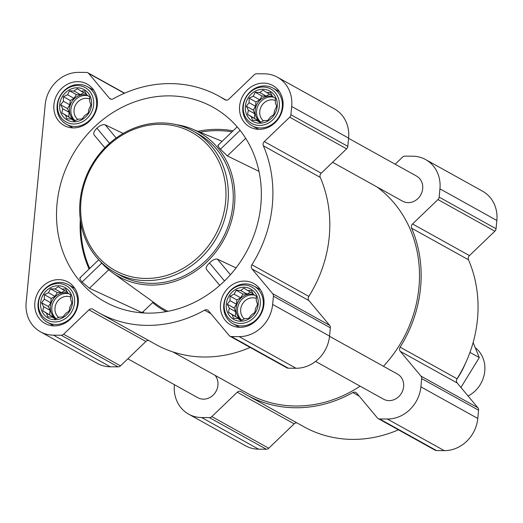 <?xml version="1.0" encoding="UTF-8"?>
<svg xmlns="http://www.w3.org/2000/svg" width="523" height="523" viewBox="0 0 523 523"><rect width="100%" height="100%" fill="white"/><g stroke="black" fill="none" stroke-linecap="round" stroke-linejoin="round"><path stroke-width="0.78" d="M243.875 287.225A17.409 15.572 -60.9 0 0 227.616 312.61A17.409 15.572 -60.9 0 0 255.224 312.826A17.409 15.572 -60.9 0 0 243.875 287.225M240.639 290.494L243.986 288.14L247.686 290.553L251.367 290.37L253.426 294.351L256.348 296.332L256.322 300.888L257.604 304.445L255.597 308.4L254.793 312.519L251.445 314.872L248.667 318.402L244.986 318.585L240.868 320.507L237.939 318.527L233.487 318.278L232.199 314.722L228.499 312.309L229.303 308.191L227.244 304.203L230.028 300.679L230.061 296.129L234.18 294.201L236.187 290.245L240.639 290.494L247.091 294.076L250.51 292.122M262.938 89.243A17.409 15.572 -60.9 0 0 246.679 114.622A17.409 15.572 -60.9 0 0 274.287 114.844A17.409 15.572 -60.9 0 0 262.938 89.243M259.702 92.512L263.049 90.152L266.75 92.564L270.43 92.381L272.49 96.369L275.412 98.35L275.386 102.9L276.667 106.457L274.66 110.412L273.856 114.537L270.509 116.891L267.73 120.414L264.05 120.597L259.931 122.526L257.002 120.545L252.55 120.297L251.262 116.74L247.562 114.328L248.366 110.209L246.307 106.221L249.092 102.698L249.125 98.141L253.243 96.219L255.25 92.264L259.702 92.512L266.155 96.095L269.574 94.133M77.247 87.779A17.409 15.572 -60.9 0 0 60.988 113.164A17.409 15.572 -60.9 0 0 88.603 113.38A17.409 15.572 -60.9 0 0 77.247 87.779M74.018 91.048L77.358 88.694L81.058 91.107L84.739 90.924L86.798 94.905L89.727 96.886L89.695 101.442L90.982 104.999L88.975 108.954L88.171 113.073L84.824 115.426L82.039 118.956L78.358 119.139L74.24 121.061L71.318 119.081L66.859 118.832L65.578 115.276L61.877 112.863L62.682 108.745L60.622 104.757L63.407 101.233L63.433 96.683L67.552 94.755L69.559 90.799L74.018 91.048L80.464 94.63L83.883 92.676M58.184 285.761A17.409 15.572 -60.9 0 0 41.925 311.146A17.409 15.572 -60.9 0 0 69.533 311.362A17.409 15.572 -60.9 0 0 58.184 285.761M54.954 289.029L58.295 286.676L61.995 289.088L65.676 288.905L67.735 292.893L70.664 294.874L70.631 299.424L71.919 302.98L69.912 306.936L69.101 311.054L65.761 313.414L62.976 316.938L59.295 317.121L55.177 319.043L52.254 317.062L47.796 316.814L46.514 313.257L42.814 310.852L43.618 306.726L41.559 302.739L44.344 299.215L44.37 294.665L48.489 292.736L50.496 288.781L54.954 289.029L61.4 292.619L64.819 290.657M148.467 313.127A111.294 99.514 119.1 0 1 114.262 306.301A111.294 99.514 119.1 0 1 56.634 220.091A111.294 99.514 119.1 0 1 105.437 117.655A111.294 99.514 119.1 0 1 221.798 112.805A111.294 99.514 119.1 0 1 253.975 235.219A111.294 99.514 119.1 0 1 148.467 313.127M123.18 133.437L105.169 124.814C102.77 124.252 100.004 125.37 96.879 128.181C93.937 131.149 93.081 133.476 94.303 135.169L104.855 147.819M80.307 219.399A108.483 97.003 -60.9 0 0 89.093 269.025M80.568 277.765C79.195 277.654 79.699 279.073 82.065 282.034L89.433 288.271L141.7 312.434L142.91 311.943L152.651 302.595A90.178 80.634 119.1 0 0 166.144 311.643M218.562 145.322C217.359 145.048 217.98 146.348 220.438 149.218L227.322 155.926L258.99 171.374M176.251 124.631A82.575 73.835 119.1 0 1 192.065 128.959A82.575 73.835 119.1 0 1 232.022 219.072A82.575 73.835 119.1 0 1 151.167 285.094A82.575 73.835 119.1 0 1 112.282 272.522A82.575 73.835 119.1 0 1 100.259 261.382M236.05 267.9L217.385 259.127C215.116 258.741 212.488 260.023 209.488 262.971C206.474 265.847 205.513 268.051 206.598 269.587L219.771 285.368M77.842 81.647A23.692 21.188 -60.9 0 0 54.98 99.403A23.692 21.188 -60.9 0 0 64.107 125.487A23.692 21.188 -60.9 0 0 94.133 115.067A23.692 21.188 -60.9 0 0 87.125 84.059A23.692 21.188 -60.9 0 0 77.842 81.647M263.527 83.111A23.692 21.188 -60.9 0 0 240.665 100.867A23.692 21.188 -60.9 0 0 249.791 126.945A23.692 21.188 -60.9 0 0 279.818 116.531A23.692 21.188 -60.9 0 0 272.81 85.524A23.692 21.188 -60.9 0 0 263.527 83.111M244.463 281.093A23.692 21.188 -60.9 0 0 221.602 298.849A23.692 21.188 -60.9 0 0 230.728 324.933A23.692 21.188 -60.9 0 0 260.755 314.513A23.692 21.188 -60.9 0 0 253.747 283.505A23.692 21.188 -60.9 0 0 244.463 281.093M58.779 279.628A23.692 21.188 -60.9 0 0 35.917 297.384A23.692 21.188 -60.9 0 0 45.037 323.469A23.692 21.188 -60.9 0 0 75.07 313.048A23.692 21.188 -60.9 0 0 68.062 282.047A23.692 21.188 -60.9 0 0 58.779 279.628M78.738 72.357L86.478 72.422A3.589 3.21 119.1 0 1 87.884 72.789A3.589 3.21 119.1 0 1 88.707 73.468L109.379 98.213A3.589 3.21 119.1 0 0 110.196 98.886A3.589 3.21 119.1 0 0 113.262 98.814A123.859 110.752 119.1 0 1 219.091 96.232A123.859 110.752 119.1 0 1 224.857 99.69A3.589 3.21 119.1 0 0 225.021 99.795A3.589 3.21 119.1 0 0 228.852 99.154L254.256 74.769A3.589 3.21 119.1 0 1 256.675 73.763L264.422 73.821A33.211 29.693 119.1 0 1 277.432 77.208A33.211 29.693 119.1 0 1 291.703 106.476L290.906 114.733A3.589 3.21 119.1 0 1 289.703 117.204L264.305 141.583A3.589 3.21 119.1 0 0 263.357 145.786A123.859 110.752 119.1 0 1 251.903 264.762A3.589 3.21 119.1 0 0 252.034 268.972L272.712 293.717A3.589 3.21 119.1 0 1 273.431 296.201L272.64 304.458A33.211 29.693 119.1 0 1 239.116 336.629L231.369 336.57A3.589 3.21 119.1 0 1 229.963 336.204A3.589 3.21 119.1 0 1 229.146 335.524L208.474 310.78A3.589 3.21 119.1 0 0 207.657 310.1A3.589 3.21 119.1 0 0 204.585 310.178A123.859 110.752 119.1 0 1 98.755 312.761A123.859 110.752 119.1 0 1 92.996 309.296A3.589 3.21 119.1 0 0 92.833 309.198A3.589 3.21 119.1 0 0 89.002 309.838L63.597 334.223A3.589 3.21 119.1 0 1 61.171 335.23L53.431 335.171A33.211 29.693 119.1 0 1 40.421 331.785A33.211 29.693 119.1 0 1 26.15 302.516L45.213 104.535A33.211 29.693 119.1 0 1 78.738 72.357M425.676 159.593L482.579 191.215A33.211 29.693 119.1 0 1 496.85 220.484L496.052 228.741A3.589 3.21 119.1 0 1 494.856 231.212L469.451 255.597L412.542 223.968L437.947 199.583A3.589 3.21 119.1 0 0 439.15 197.119L439.941 188.855A33.211 29.693 119.1 0 0 425.676 159.593A33.211 29.693 119.1 0 0 412.66 156.207L404.92 156.142A3.589 3.21 119.1 0 0 402.494 157.155L395.159 164.196M457.187 382.98L400.278 351.351L420.95 376.096A3.589 3.21 119.1 0 1 421.675 378.58L420.878 386.843A33.211 29.693 119.1 0 1 387.36 419.015L379.613 418.956A3.589 3.21 119.1 0 1 378.207 418.59L435.116 450.211A3.589 3.21 119.1 0 0 436.522 450.578L444.262 450.643A33.211 29.693 119.1 0 0 477.787 418.465L478.584 410.209A3.589 3.21 119.1 0 0 477.859 407.724L457.187 382.98A3.589 3.21 119.1 0 1 457.05 378.77A123.859 110.752 119.1 0 0 468.51 259.794A3.589 3.21 119.1 0 1 469.451 255.597M398.408 429.814A123.859 110.752 119.1 0 1 303.909 426.768L247 395.146A123.859 110.752 119.1 0 1 241.24 391.681A3.589 3.21 119.1 0 0 241.07 391.583A3.589 3.21 119.1 0 0 237.239 392.224L211.841 416.602A3.589 3.21 119.1 0 1 209.416 417.615L201.669 417.55A33.211 29.693 119.1 0 1 188.659 414.164A33.211 29.693 119.1 0 1 174.394 384.902L174.414 384.686M188.659 414.164L245.568 445.792A33.211 29.693 119.1 0 0 258.578 449.179L266.325 449.237A3.589 3.21 119.1 0 0 268.744 448.231L294.148 423.846A3.589 3.21 119.1 0 1 296.868 422.859M468.51 259.794L411.601 228.165A3.589 3.21 119.1 0 1 412.542 223.968M411.601 228.165A123.859 110.752 119.1 0 1 400.147 347.148A3.589 3.21 119.1 0 0 400.278 351.351M378.207 418.59A3.589 3.21 119.1 0 1 377.39 417.91L356.712 393.165A3.589 3.21 119.1 0 0 355.895 392.485A3.589 3.21 119.1 0 0 352.829 392.557A123.859 110.752 119.1 0 1 247 395.146M215.084 375.357A14.363 12.84 119.1 0 1 216.404 390.635A14.363 12.84 119.1 0 1 203.44 399.154A14.363 12.84 119.1 0 1 197.818 397.689L127.841 358.804M329.523 336.296L397.454 374.05A14.363 12.84 119.1 0 1 402.985 389.857A14.363 12.84 119.1 0 1 389.132 400.618A14.363 12.84 119.1 0 1 383.503 399.154L315.572 361.4M348.586 138.314L416.517 176.068A14.363 12.84 119.1 0 1 422.048 191.876A14.363 12.84 119.1 0 1 408.195 202.636A14.363 12.84 119.1 0 1 402.566 201.172L332.595 162.287M360.118 386.157A122.068 109.144 119.1 0 1 295.698 406.018A122.068 109.144 119.1 0 1 247.869 393.577L172.963 351.946M377.031 186.979A122.068 109.144 119.1 0 1 383.451 366.27M277.432 77.208L334.341 108.836A33.211 29.693 119.1 0 1 348.606 138.098L347.815 146.362A3.589 3.21 119.1 0 1 346.612 148.826L321.207 173.211L264.305 141.583M229.963 336.204L286.872 367.832A3.589 3.21 119.1 0 0 288.278 368.199L296.025 368.257A33.211 29.693 119.1 0 0 329.542 336.086L330.34 327.823A3.589 3.21 119.1 0 0 329.614 325.339L308.943 300.594A3.589 3.21 119.1 0 1 308.812 296.391A123.859 110.752 119.1 0 0 320.266 177.408A3.589 3.21 119.1 0 1 321.207 173.211M250.164 347.429A123.859 110.752 119.1 0 1 155.664 344.389L98.755 312.761M40.421 331.785L97.324 363.407A33.211 29.693 119.1 0 0 110.34 366.793L118.08 366.858A3.589 3.21 119.1 0 0 120.506 365.845L145.91 341.467A3.589 3.21 119.1 0 1 148.624 340.473M193.249 131.155L198.165 133.888A80.777 72.226 119.1 0 1 229.27 222.798A80.777 72.226 119.1 0 1 151.337 283.342A80.777 72.226 119.1 0 1 119.689 275.105L114.766 272.372A80.777 72.226 -60.9 0 0 217.143 236.847A80.777 72.226 -60.9 0 0 193.249 131.155A80.777 72.226 -60.9 0 0 161.6 122.918A80.777 72.226 -60.9 0 0 83.667 183.462A80.777 72.226 -60.9 0 0 114.766 272.372M116.184 137.994L105.169 124.814M109.542 143.335L96.879 128.181M224.517 280.962L209.488 262.971M230.421 274.738L217.385 259.127M89.433 288.271L108.719 269.763M82.065 282.034L101.776 263.115M227.322 155.926L245.686 138.307M220.438 149.218L240.077 130.371M456.716 379.43A76.469 68.376 -60.9 0 0 465.398 363.439M160.731 124.284A78.986 70.625 -60.9 0 0 86.975 239.423A78.986 70.625 -60.9 0 0 212.207 240.41A78.986 70.625 -60.9 0 0 160.731 124.284M59.838 282.433A21.541 19.259 -60.9 0 0 39.055 298.581A21.541 19.259 -60.9 0 0 47.351 322.286A21.541 19.259 -60.9 0 0 74.652 312.813A21.541 19.259 -60.9 0 0 68.278 284.63A21.541 19.259 -60.9 0 0 59.838 282.433M58.399 283.551A19.678 17.592 -60.9 0 0 40.029 312.238A19.678 17.592 -60.9 0 0 71.226 312.479A19.678 17.592 -60.9 0 0 58.399 283.551M78.901 84.451A21.541 19.259 -60.9 0 0 58.118 100.593A21.541 19.259 -60.9 0 0 66.414 124.304A21.541 19.259 -60.9 0 0 93.715 114.831A21.541 19.259 -60.9 0 0 87.341 86.648A21.541 19.259 -60.9 0 0 78.901 84.451M77.463 85.569A19.678 17.592 -60.9 0 0 59.092 114.249A19.678 17.592 -60.9 0 0 90.289 114.498A19.678 17.592 -60.9 0 0 77.463 85.569M264.592 85.916A21.541 19.259 -60.9 0 0 243.81 102.057A21.541 19.259 -60.9 0 0 252.099 125.768A21.541 19.259 -60.9 0 0 279.4 116.296A21.541 19.259 -60.9 0 0 273.032 88.112A21.541 19.259 -60.9 0 0 264.592 85.916M263.147 87.034A19.678 17.592 -60.9 0 0 244.777 115.714A19.678 17.592 -60.9 0 0 275.974 115.962A19.678 17.592 -60.9 0 0 263.147 87.034M245.529 283.897A21.541 19.259 -60.9 0 0 224.746 300.039A21.541 19.259 -60.9 0 0 233.036 323.75A21.541 19.259 -60.9 0 0 260.336 314.277A21.541 19.259 -60.9 0 0 253.969 286.094A21.541 19.259 -60.9 0 0 245.529 283.897M244.084 285.015A19.678 17.592 -60.9 0 0 225.714 313.695A19.678 17.592 -60.9 0 0 256.911 313.944A19.678 17.592 -60.9 0 0 244.084 285.015M67.31 292.043L61.995 289.088M55.536 318.886L52.254 317.062M53.326 317.657L52.967 316.846L46.514 313.257M52.967 316.846L42.814 310.852M49.652 314.65L50.071 310.316L43.618 306.726M50.071 310.316L48.397 306.543L41.559 302.739M48.397 306.543L50.79 302.804L44.344 299.215M50.79 302.804L51.208 298.463L44.37 294.665M51.208 298.463L54.941 296.325L48.489 292.736M54.941 296.325L57.334 292.586L50.496 288.781M57.334 292.586L61.4 292.619M55.843 318.749A14.363 12.84 119.1 0 1 51.228 302.935A14.363 12.84 119.1 0 1 64.924 292.645A14.363 12.84 119.1 0 1 67.997 293.07M70.677 297.038A11.931 10.669 -60.9 0 0 67.055 296.325A11.931 10.669 -60.9 0 0 55.863 304.353A11.931 10.669 -60.9 0 0 58.694 317.415M69.003 293.743A14.363 12.84 -60.9 0 0 66.329 293.423A14.363 12.84 -60.9 0 0 52.921 302.954A14.363 12.84 -60.9 0 0 56.079 318.644M86.373 94.055L81.058 91.107M74.599 120.905L71.318 119.081M72.39 119.675L72.03 118.865L65.578 115.276M72.03 118.865L61.877 112.863M68.716 116.668L69.134 112.327L62.682 108.745M69.134 112.327L67.46 108.555L60.622 104.757M67.46 108.555L69.853 104.816L63.407 101.233M69.853 104.816L70.272 100.481L63.433 96.683M70.272 100.481L74.005 98.344L67.552 94.755M74.005 98.344L76.397 94.604L69.559 90.799M76.397 94.604L80.464 94.63M74.907 120.767A14.363 12.84 119.1 0 1 70.291 104.953A14.363 12.84 119.1 0 1 83.987 94.663A14.363 12.84 119.1 0 1 87.06 95.081M89.74 99.056A11.931 10.669 -60.9 0 0 86.118 98.344A11.931 10.669 -60.9 0 0 74.926 106.365A11.931 10.669 -60.9 0 0 77.757 119.434M88.067 95.761A14.363 12.84 -60.9 0 0 85.393 95.441A14.363 12.84 -60.9 0 0 71.984 104.973A14.363 12.84 -60.9 0 0 75.142 120.663M272.065 95.519L266.75 92.564M260.284 122.369L257.002 120.545M258.074 121.14L257.715 120.323L251.262 116.74M257.715 120.323L247.562 114.328M254.4 118.126L254.819 113.792L248.366 110.209M254.819 113.792L253.145 110.02L246.307 106.221M253.145 110.02L255.544 106.28L249.092 102.698M255.544 106.28L255.963 101.946L249.125 98.141M255.963 101.946L259.689 99.801L253.243 96.219M259.689 99.801L262.088 96.062L255.25 92.264M262.088 96.062L266.155 96.095M260.591 122.232A14.363 12.84 119.1 0 1 255.976 106.417A14.363 12.84 119.1 0 1 269.678 96.121A14.363 12.84 119.1 0 1 272.751 96.546M275.431 100.521A11.931 10.669 -60.9 0 0 271.803 99.801A11.931 10.669 -60.9 0 0 260.617 107.83A11.931 10.669 -60.9 0 0 263.448 120.898M273.758 97.226A14.363 12.84 -60.9 0 0 271.084 96.905A14.363 12.84 -60.9 0 0 257.669 106.431A14.363 12.84 -60.9 0 0 260.827 122.127M253.001 293.501L247.686 290.553M241.221 320.351L237.939 318.527M239.011 319.122L238.651 318.311L232.199 314.722M238.651 318.311L228.499 312.309M235.337 316.114L235.755 311.773L229.303 308.191M235.755 311.773L234.082 308.001L227.244 304.203M234.082 308.001L236.481 304.262L230.028 300.679M236.481 304.262L236.899 299.927L230.061 296.129M236.899 299.927L240.626 297.79L234.18 294.201M240.626 297.79L243.025 294.044L236.187 290.245M243.025 294.044L247.091 294.076M241.528 320.213A14.363 12.84 119.1 0 1 236.912 304.399A14.363 12.84 119.1 0 1 250.615 294.109A14.363 12.84 119.1 0 1 253.688 294.527M256.368 298.502A11.931 10.669 -60.9 0 0 252.74 297.79A11.931 10.669 -60.9 0 0 241.554 305.811A11.931 10.669 -60.9 0 0 244.385 318.88M254.694 295.207A14.363 12.84 -60.9 0 0 252.021 294.887A14.363 12.84 -60.9 0 0 238.606 304.419A14.363 12.84 -60.9 0 0 241.763 320.109M468.065 396.003A28.719 25.679 -60.9 0 0 475.309 347.762M469.961 352.397L479.29 357.588L460.933 387.465M473.119 342.572L479.29 357.588M200.048 132.247A103.685 92.715 119.1 0 1 231.977 131.881M197.838 131.338A104.763 93.676 119.1 0 1 233.055 130.842M142.191 312.865A104.763 93.676 119.1 0 1 141.7 312.434M167.929 311.316A89.106 79.673 119.1 0 1 157.371 305.014L112.282 272.522M144.113 312.989A103.685 92.715 119.1 0 1 142.91 311.943M80.941 223.55A107.679 96.284 -60.9 0 0 89.721 268.417M496.85 220.484L439.941 188.855M496.052 228.741L439.15 197.119M494.856 231.212L437.947 199.583M457.05 378.77L400.147 347.148M477.859 407.724L420.95 376.096M478.584 410.209L421.675 378.58M477.787 418.465L420.878 386.843M444.262 450.643L387.36 419.015M436.522 450.578L379.613 418.956M359.138 396.068L352.829 392.557M294.148 423.846L237.239 392.224M268.744 448.231L211.841 416.602M266.325 449.237L209.416 417.615M258.578 449.179L201.669 417.55M124.369 93.284L88.707 73.468M111.203 99.226L109.379 98.213M225.197 99.88L224.857 99.69M348.606 138.098L291.703 106.476M347.815 146.362L290.906 114.733M346.612 148.826L289.703 117.204M320.266 177.408L263.357 145.786M308.812 296.391L251.903 264.762M308.943 300.594L252.034 268.972M329.614 325.339L272.712 293.717M330.34 327.823L273.431 296.201M329.542 336.086L272.64 304.458M296.025 368.257L239.116 336.629M288.278 368.199L231.369 336.57M210.9 313.682L204.585 310.178M145.91 341.467L89.002 309.838M120.506 365.845L63.597 334.223M118.08 366.858L61.171 335.23M110.34 366.793L53.431 335.171M192.065 128.959L222.138 141.328M124.592 93.186L87.884 72.789M226.132 100.141L219.091 96.232M79.921 277.824L98.716 259.787M217.986 145.309L237.194 126.88M74.73 288.212L68.278 284.63M53.804 325.875L47.351 322.286M93.794 90.231L87.341 86.648M72.867 127.887L66.414 124.304M279.478 91.695L273.032 88.112M258.552 129.351L252.099 125.768M260.415 289.677L253.969 286.094M239.488 327.333L233.036 323.75"/></g></svg>
